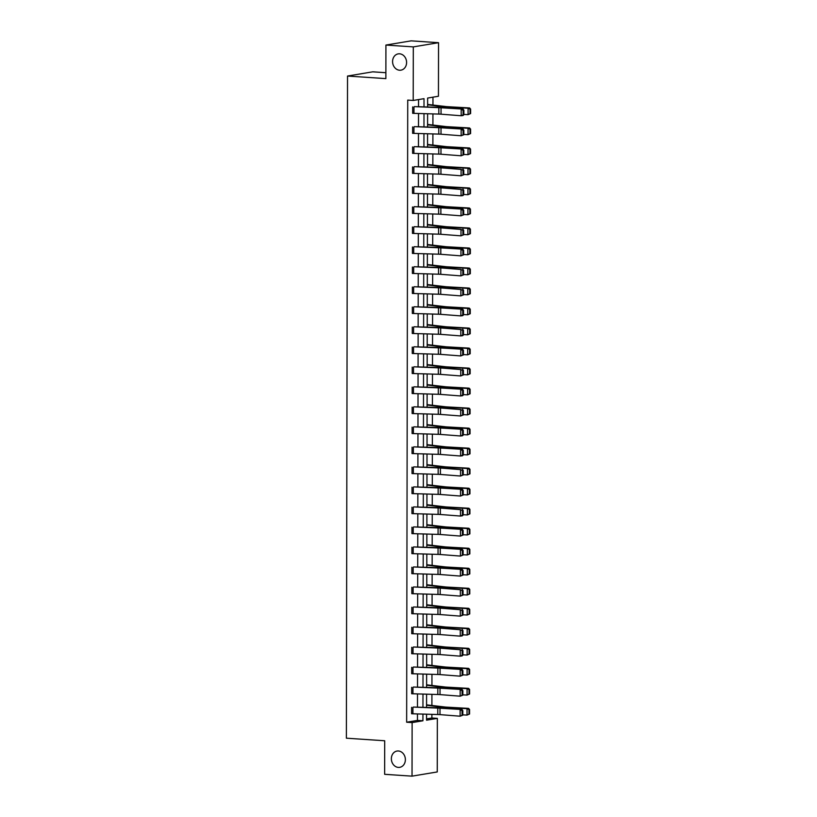 <?xml version="1.0" encoding="UTF-8"?>
<svg xmlns="http://www.w3.org/2000/svg" width="817" height="817" viewBox="0 0 817 817"><rect width="100%" height="100%" fill="white"/><g stroke="black" fill="none" stroke-linecap="round" stroke-linejoin="round"><path stroke-width="1.23" d="M398.379 750.986A8.252 6.975 80.5 0 1 405.344 758.85A8.252 6.975 80.5 0 1 399.727 767.337A8.252 6.975 80.5 0 1 398.349 767.408A8.252 6.975 80.5 0 1 391.394 759.534A8.252 6.975 80.5 0 1 397.011 751.048A8.252 6.975 80.5 0 1 398.379 750.986M399.595 53.81A8.252 6.975 80.5 0 1 406.56 61.673A8.252 6.975 80.5 0 1 400.943 70.16A8.252 6.975 80.5 0 1 399.574 70.231A8.252 6.975 80.5 0 1 392.609 62.358A8.252 6.975 80.5 0 1 398.226 53.871A8.252 6.975 80.5 0 1 399.595 53.81M385.879 72.713L372.756 71.825L347.531 76.042L346.377 738.19L384.705 740.764L384.654 774.312L412.034 776.15L412.125 722.585L422.93 720.778L422.94 714.099M347.531 76.042L385.869 78.616L385.92 45.058L411.155 40.85L438.535 42.688L438.443 96.253L427.628 98.06L427.618 106.996M426.545 718.899L431.876 718.01L431.887 714.354M431.897 705.367L431.917 694.338M431.938 685.351L431.948 674.321M431.968 665.334L431.989 654.305M431.999 645.328L432.019 634.288M432.04 625.311L432.06 614.282M432.07 605.295L432.091 594.265M432.111 585.278L432.132 574.249M432.142 565.262L432.162 554.232M432.173 545.256L432.193 534.216M432.213 525.239L432.234 514.199M432.244 505.223L432.264 494.193M432.285 485.206L432.305 474.177M432.316 465.19L432.336 454.16M432.356 445.173L432.367 434.144M432.387 425.167L432.407 414.127M432.418 405.15L432.438 394.121M432.459 385.134L432.479 374.104M432.489 365.117L432.51 354.088M432.53 345.101L432.55 334.071M432.561 325.095L432.581 314.055M432.602 305.078L432.612 294.038M432.632 285.062L432.653 274.032M432.663 265.045L432.683 254.016M432.704 245.029L432.724 233.999M432.734 225.012L432.755 213.983M432.775 205.006L432.796 193.966M432.806 184.989L432.826 173.96M432.836 164.973L432.857 153.943M432.877 144.956L432.898 133.927M432.908 124.94L432.928 113.91M432.949 104.933L432.959 97.162M431.876 718.01L437.35 718.378L437.258 771.942L412.034 776.15M385.92 45.058L413.3 46.896L438.535 42.688M413.351 687.046L437.81 688.088A6.454 0.674 -179.9 0 1 440.036 688.2L462.085 689.507L441.936 687.924A9.671 1.011 0.1 0 0 438.586 687.761L413.351 687.046M411.666 693.745L411.656 687.332L411.666 693.745L437.8 694.501A6.454 0.674 -179.9 0 1 440.026 694.613L460.175 696.186L460.185 689.773L462.105 690.763L462.095 695.247L462.861 695.144L462.871 690.651L462.105 690.763M413.422 647.013L437.881 648.055A6.454 0.674 -179.9 0 1 440.108 648.167L460.257 649.74L442.007 647.901A9.671 1.011 0.1 0 0 438.658 647.728L413.422 647.013M411.707 653.712L411.717 647.299L411.727 653.712L437.861 654.468A6.454 0.674 -179.9 0 1 440.097 654.58L460.247 656.163L460.257 649.74L462.177 650.73L462.167 655.224L462.933 655.111L462.933 650.618L462.177 650.73M413.494 606.99L437.943 608.032A6.454 0.674 -179.9 0 1 440.179 608.144L460.328 609.717L442.079 607.868A9.671 1.011 0.1 0 0 438.729 607.695L413.494 606.99M411.809 607.276L411.778 613.69L411.788 607.266M413.565 566.957L438.014 567.999A6.454 0.674 -179.9 0 1 440.251 568.111L462.289 569.418L442.14 567.835A9.671 1.011 0.1 0 0 438.8 567.672L413.565 566.957M411.85 573.657L411.86 567.243L411.87 573.657L438.004 574.412A6.454 0.674 -179.9 0 1 440.24 574.525L460.38 576.097L460.39 569.684L462.32 570.674L462.31 575.158L463.065 575.056L463.076 570.562L462.32 570.674M413.637 526.924L438.086 527.966A6.454 0.674 -179.9 0 1 440.322 528.078L462.361 529.385L442.211 527.813A9.671 1.011 0.1 0 0 438.872 527.639L413.637 526.924M411.952 527.21L411.942 533.624L411.931 527.21M413.708 486.901L438.157 487.943A6.454 0.674 -179.9 0 1 440.383 488.055L462.432 489.352L442.283 487.78A9.671 1.011 0.1 0 0 438.943 487.616L413.708 486.901M412.013 493.601L412.003 487.187L412.013 493.601L438.147 494.356A6.454 0.674 -179.9 0 1 440.373 494.469L460.522 496.042L460.533 489.628L462.453 490.608L462.453 495.102L463.208 495L463.219 490.506L462.453 490.608M413.77 446.868L438.229 447.91A6.454 0.674 -179.9 0 1 440.455 448.022L462.504 449.33L442.354 447.757A9.671 1.011 0.1 0 0 439.005 447.583L413.77 446.868M412.054 453.568L412.074 447.154L412.085 453.568L438.218 454.323A6.454 0.674 -179.9 0 1 440.445 454.436L460.594 456.009L460.604 449.595L462.524 450.586L462.524 455.079L463.28 454.967L463.29 450.473L462.524 450.586M413.841 406.835L438.3 407.877A6.454 0.674 -179.9 0 1 440.526 407.989L460.676 409.572L442.426 407.724A9.671 1.011 0.1 0 0 439.076 407.55L413.841 406.835M412.166 407.121L412.146 413.545L412.136 407.121M413.913 366.813L438.361 367.854A6.454 0.674 -179.9 0 1 440.598 367.967L460.747 369.539L442.497 367.691A9.671 1.011 0.1 0 0 439.148 367.527L413.913 366.813M412.217 373.512L412.207 367.099L412.217 373.512L438.351 374.268A6.454 0.674 -179.9 0 1 440.588 374.38L460.737 375.953L460.747 369.539L462.667 370.53L462.657 375.013L463.423 374.911L463.423 370.418L462.667 370.53M413.984 326.78L438.433 327.821A6.454 0.674 -179.9 0 1 440.669 327.934L460.808 329.506L442.569 327.668A9.671 1.011 0.1 0 0 439.219 327.494L413.984 326.78M412.268 333.479L412.279 327.066L412.289 333.479L438.423 334.235A6.454 0.674 -179.9 0 1 440.659 334.347L460.798 335.92L460.808 329.506L462.739 330.497L462.728 334.99L463.484 334.878L463.494 330.385L462.739 330.497M414.056 286.747L438.504 287.788A6.454 0.674 -179.9 0 1 440.741 287.901L460.88 289.484L442.63 287.635A9.671 1.011 0.1 0 0 439.291 287.461L414.056 286.747M412.371 287.033L412.36 293.456L412.35 287.033M414.127 246.724L438.576 247.765A6.454 0.674 -179.9 0 1 440.802 247.878L462.851 249.175L442.702 247.602A9.671 1.011 0.1 0 0 439.362 247.439L414.127 246.724M412.411 253.423L412.422 247.01L412.432 253.423L438.566 254.179A6.454 0.674 -179.9 0 1 440.792 254.291L460.941 255.864L460.951 249.451L462.882 250.441L462.871 254.924L463.627 254.822L463.637 250.329L462.882 250.441M414.199 206.691L438.647 207.732A6.454 0.674 -179.9 0 1 440.874 207.845L462.922 209.152L442.773 207.579A9.671 1.011 0.1 0 0 439.423 207.406L414.199 206.691M412.514 206.977L412.503 213.39L412.493 206.977M414.26 166.668L438.719 167.699A6.454 0.674 -179.9 0 1 440.945 167.822L461.094 169.395L442.845 167.546A9.671 1.011 0.1 0 0 439.495 167.373L414.26 166.668M412.585 166.954L412.544 173.367L412.554 166.944M414.331 126.635L438.78 127.677A6.454 0.674 -179.9 0 1 441.017 127.789L463.055 129.096L442.916 127.513A9.671 1.011 0.1 0 0 439.566 127.35L414.331 126.635M412.616 133.334L412.626 126.921L412.636 133.334L438.77 134.09A6.454 0.674 -179.9 0 1 441.006 134.202L461.156 135.775L461.166 129.362L463.086 130.352L463.076 134.836L463.842 134.734L463.842 130.24L463.086 130.352M424.003 106.894L424.013 98.663L413.208 100.46L407.734 100.093L406.652 722.218L417.456 720.41L417.467 713.946M417.477 707.185L417.497 693.929M417.518 687.168L417.538 673.923M417.548 667.152L417.569 653.906M417.579 647.135L417.61 633.89M417.62 627.129L417.64 613.873M417.65 607.113L417.671 593.857M417.691 587.096L417.712 573.84M417.722 567.08L417.742 553.834M417.753 547.063L417.783 533.818M417.793 527.047L417.814 513.801M417.824 507.04L417.855 493.785M417.865 487.024L417.885 473.768M417.895 467.007L417.916 453.762M417.936 446.991L417.957 433.745M417.967 426.974L417.987 413.729M417.998 406.968L418.028 393.712M418.038 386.952L418.059 373.696M418.069 366.935L418.1 353.679M418.11 346.919L418.13 333.673M418.141 326.902L418.161 313.657M418.181 306.886L418.202 293.64M418.212 286.879L418.233 273.624M418.243 266.863L418.273 253.607M418.284 246.846L418.304 233.591M418.314 226.83L418.335 213.584M418.355 206.813L418.375 193.568M418.386 186.807L418.406 173.551M418.416 166.791L418.447 153.535M418.457 146.774L418.478 133.518M418.488 126.758L418.518 113.512M418.529 106.741L418.539 99.572M414.372 106.619L438.821 107.66A6.454 0.674 -179.9 0 1 441.047 107.773L463.096 109.08L442.947 107.507A9.671 1.011 0.1 0 0 439.607 107.333L414.372 106.619M412.677 113.318L412.667 106.904L412.677 113.318L438.811 114.074A6.454 0.674 -179.9 0 1 441.037 114.186L461.186 115.759L461.197 109.345L463.116 110.336L463.116 114.829L463.872 114.717L463.882 110.224L463.116 110.336M414.301 146.651L438.749 147.693A6.454 0.674 -179.9 0 1 440.986 147.806L463.025 149.102L442.875 147.53A9.671 1.011 0.1 0 0 439.536 147.366L414.301 146.651M412.616 146.937L412.605 153.351L412.595 146.937M414.229 186.674L438.678 187.716A6.454 0.674 -179.9 0 1 440.914 187.828L461.054 189.411L442.804 187.563A9.671 1.011 0.1 0 0 439.464 187.389L414.229 186.674M412.514 193.374L412.524 186.96L412.534 193.384L438.668 194.129A6.454 0.674 -179.9 0 1 440.904 194.252L461.043 195.825L461.054 189.411L462.984 190.392L462.973 194.885L463.729 194.773L463.739 190.29L462.984 190.392M414.158 226.707L438.606 227.749A6.454 0.674 -179.9 0 1 440.843 227.861L460.992 229.434L442.743 227.596A9.671 1.011 0.1 0 0 439.393 227.422L414.158 226.707M412.473 226.993L412.462 233.407L412.452 226.993M414.086 266.74L438.545 267.782A6.454 0.674 -179.9 0 1 440.772 267.894L460.921 269.467L442.671 267.619A9.671 1.011 0.1 0 0 439.321 267.455L414.086 266.74M412.371 273.44L412.381 267.026L412.391 273.44L438.525 274.195A6.454 0.674 -179.9 0 1 440.761 274.308L460.911 275.88L460.921 269.467L462.841 270.447L462.83 274.941L463.596 274.839L463.596 270.345L462.841 270.447M414.015 306.763L438.474 307.805A6.454 0.674 -179.9 0 1 440.7 307.917L462.749 309.224L442.6 307.652A9.671 1.011 0.1 0 0 439.25 307.478L414.015 306.763M412.33 313.462L412.309 307.049L412.33 313.462L438.463 314.218A6.454 0.674 -179.9 0 1 440.69 314.331L460.839 315.913L460.849 309.49L462.769 310.48L462.759 314.974L463.525 314.862L463.535 310.368L462.769 310.48M413.953 346.796L438.402 347.838A6.454 0.674 -179.9 0 1 440.629 347.95L462.677 349.257L442.528 347.674A9.671 1.011 0.1 0 0 439.178 347.511L413.953 346.796M412.268 347.082L412.258 353.495L412.248 347.082M413.882 386.829L438.331 387.861A6.454 0.674 -179.9 0 1 440.557 387.983L462.606 389.28L442.457 387.707A9.671 1.011 0.1 0 0 439.117 387.534L413.882 386.829M412.166 393.528L412.177 387.105L412.187 393.528L438.32 394.284A6.454 0.674 -179.9 0 1 440.547 394.397L460.696 395.969L460.706 389.556L462.636 390.536L462.626 395.03L463.382 394.917L463.392 390.434L462.636 390.536M413.81 426.852L438.259 427.894A6.454 0.674 -179.9 0 1 440.496 428.006L462.534 429.313L442.385 427.74A9.671 1.011 0.1 0 0 439.046 427.567L413.81 426.852M412.115 433.551L412.105 427.138L412.115 433.551L438.249 434.307A6.454 0.674 -179.9 0 1 440.486 434.419L460.625 435.992L460.635 429.579L462.565 430.569L462.555 435.063L463.31 434.95L463.321 430.457L462.565 430.569M413.739 466.885L438.188 467.927A6.454 0.674 -179.9 0 1 440.424 468.039L460.574 469.612L442.324 467.763A9.671 1.011 0.1 0 0 438.974 467.6L413.739 466.885M412.054 467.171L412.044 473.584L412.034 467.171M413.668 506.918L438.126 507.949A6.454 0.674 -179.9 0 1 440.353 508.072L460.502 509.645L442.252 507.796A9.671 1.011 0.1 0 0 438.903 507.623L413.668 506.918M411.952 513.617L411.962 507.194L411.972 513.617L438.106 514.373A6.454 0.674 -179.9 0 1 440.343 514.485L460.492 516.058L460.502 509.645L462.422 510.625L462.412 515.118L463.178 515.006L463.178 510.523L462.422 510.625M413.596 546.941L438.055 547.982A6.454 0.674 -179.9 0 1 440.281 548.095L462.33 549.402L442.181 547.829A9.671 1.011 0.1 0 0 438.831 547.656L413.596 546.941M411.921 547.227L411.901 553.64L411.891 547.227M413.535 586.974L437.983 588.015A6.454 0.674 -179.9 0 1 440.21 588.128L460.359 589.7L442.109 587.852A9.671 1.011 0.1 0 0 438.76 587.689L413.535 586.974M411.85 587.26L411.839 593.673L411.829 587.26M413.463 626.996L437.912 628.038A6.454 0.674 -179.9 0 1 440.138 628.15L460.288 629.733L442.038 627.885A9.671 1.011 0.1 0 0 438.698 627.711L413.463 626.996M411.748 633.696L411.758 627.282L411.768 633.706L437.902 634.452A6.454 0.674 -179.9 0 1 440.128 634.574L460.277 636.147L460.288 629.733L462.218 630.714L462.208 635.207L462.963 635.095L462.973 630.612L462.218 630.714M413.392 667.029L437.841 668.071A6.454 0.674 -179.9 0 1 440.077 668.183L462.116 669.491L441.966 667.918A9.671 1.011 0.1 0 0 438.627 667.744L413.392 667.029M411.707 667.315L411.697 673.729L411.686 667.315M413.32 707.062L437.769 708.104A6.454 0.674 -179.9 0 1 440.006 708.216L462.044 709.513L441.905 707.941A9.671 1.011 0.1 0 0 438.555 707.777L413.32 707.062M411.605 713.762L411.615 707.348L411.625 713.762L437.759 714.518A6.454 0.674 -179.9 0 1 439.995 714.63L460.134 716.203L460.145 709.789L462.075 710.77L462.065 715.263L462.82 715.161L462.83 710.667L462.075 710.77M406.652 722.218L412.125 722.585M413.208 100.46L413.3 46.896M426.556 714.201L426.545 720.175L437.35 718.378M427.608 113.757L427.577 127.013M427.567 133.774L427.546 147.029M427.536 153.79L427.505 167.046M427.495 173.807L427.475 187.052M427.465 193.823L427.444 207.069M427.424 213.84L427.403 227.085M427.393 233.846L427.373 247.102M427.362 253.862L427.332 267.118M427.322 273.879L427.301 287.135M427.291 293.895L427.271 307.141M427.25 313.912L427.23 327.157M427.22 333.918L427.199 347.174M427.189 353.935L427.158 367.19M427.148 373.951L427.128 387.207M427.117 393.968L427.087 407.213M427.077 413.984L427.056 427.23M427.046 434.001L427.025 447.246M427.005 454.007L426.985 467.263M426.974 474.023L426.954 487.279M426.944 494.04L426.913 507.296M426.903 514.056L426.882 527.302M426.872 534.073L426.842 547.319M426.831 554.079L426.811 567.335M426.801 574.096L426.78 587.352M426.76 594.112L426.74 607.368M426.729 614.129L426.709 627.374M426.699 634.145L426.668 647.391M426.658 654.162L426.637 667.407M426.627 674.168L426.607 687.424M426.586 694.184L426.566 707.44M422.951 707.338L422.981 694.082M422.992 687.322L423.012 674.076M423.022 667.305L423.043 654.06M423.063 647.289L423.083 634.043M423.094 627.282L423.114 614.027M423.124 607.266L423.155 594.01M423.165 587.249L423.186 573.994M423.196 567.233L423.226 553.987M423.237 547.216L423.257 533.971M423.267 527.2L423.288 513.954M423.308 507.194L423.329 493.938M423.339 487.177L423.359 473.921M423.369 467.161L423.4 453.915M423.41 447.144L423.431 433.898M423.441 427.128L423.472 413.882M423.482 407.121L423.502 393.865M423.512 387.105L423.533 373.849M423.553 367.088L423.574 353.832M423.584 347.072L423.604 333.826M423.615 327.055L423.645 313.81M423.655 307.039L423.676 293.793M423.686 287.033L423.706 273.777M423.727 267.016L423.747 253.76M423.757 247L423.778 233.744M423.788 226.983L423.819 213.737M423.829 206.967L423.849 193.721M423.86 186.96L423.89 173.704M423.9 166.944L423.921 153.688M423.931 146.927L423.952 133.671M423.972 126.911L423.992 113.665M426.576 704.846L444.581 706.96A6.454 0.674 0.1 0 0 446.501 707.134L468.55 708.39L469.581 709.524L468.978 709.636L468.968 714.129L469.571 714.017L469.581 709.524M426.607 684.83L444.611 686.954A6.454 0.674 0.1 0 0 446.531 687.117L468.58 688.374L469.612 689.507L469.009 689.63L468.999 694.113L469.601 694.001L469.612 689.507M426.637 664.813L444.652 666.938A6.454 0.674 0.1 0 0 446.572 667.101L468.611 668.357L469.642 669.491L469.05 669.613L469.04 674.107L469.642 673.984L469.642 669.491M426.678 644.807L444.683 646.921A6.454 0.674 0.1 0 0 446.603 647.084L468.652 648.341L469.683 649.474L469.081 649.597L469.07 654.09L469.673 653.968L469.683 649.474M426.709 624.791L444.714 626.905A6.454 0.674 0.1 0 0 446.633 627.068L468.682 628.324L469.714 629.468L469.111 629.58L469.111 634.074L469.704 633.951L469.714 629.468M426.75 604.774L444.754 606.888A6.454 0.674 0.1 0 0 446.674 607.051L468.723 608.318L469.755 609.451L469.152 609.564L469.142 614.057L469.744 613.935L469.755 609.451M426.78 584.758L444.785 586.872A6.454 0.674 0.1 0 0 446.705 587.045L468.754 588.301L469.785 589.435L469.183 589.557L469.172 594.041L469.775 593.928L469.785 589.435M426.821 564.741L444.826 566.865A6.454 0.674 0.1 0 0 446.746 567.029L468.784 568.285L469.816 569.418L469.224 569.541L469.213 574.024L469.816 573.912L469.816 569.418M426.852 544.735L444.857 546.849A6.454 0.674 0.1 0 0 446.776 547.012L468.825 548.268L469.857 549.402L469.254 549.524L469.244 554.018L469.846 553.895L469.857 549.402M426.882 524.718L444.897 526.832A6.454 0.674 0.1 0 0 446.817 526.996L468.856 528.252L469.887 529.385L469.285 529.508L469.285 534.001L469.887 533.879L469.887 529.385M426.923 504.702L444.928 506.816A6.454 0.674 0.1 0 0 446.848 506.979L468.897 508.235L469.928 509.379L469.326 509.491L469.315 513.985L469.918 513.862L469.928 509.379M426.954 484.685L444.959 486.799A6.454 0.674 0.1 0 0 446.879 486.973L468.927 488.229L469.959 489.363L469.356 489.475L469.356 493.968L469.949 493.856L469.959 489.363M426.995 464.669L444.999 466.793A6.454 0.674 0.1 0 0 446.919 466.956L468.968 468.212L470 469.346L469.397 469.469L469.387 473.952L469.989 473.84L470 469.346M427.025 444.652L445.03 446.776A6.454 0.674 0.1 0 0 446.95 446.94L468.999 448.196L470.03 449.33L469.428 449.452L469.418 453.946L470.02 453.823L470.03 449.33M427.056 424.646L445.071 426.76A6.454 0.674 0.1 0 0 446.991 426.923L469.029 428.179L470.061 429.313L469.469 429.436L469.458 433.929L470.061 433.807L470.061 429.313M427.097 404.629L445.102 406.743A6.454 0.674 0.1 0 0 447.022 406.907L469.07 408.163L470.102 409.307L469.499 409.419L469.489 413.913L470.092 413.79L470.102 409.307M427.128 384.613L445.142 386.727A6.454 0.674 0.1 0 0 447.052 386.89L469.101 388.146L470.132 389.29L469.53 389.403L469.53 393.896L470.122 393.774L470.132 389.29M427.168 364.596L445.173 366.71A6.454 0.674 0.1 0 0 447.093 366.884L469.142 368.14L470.173 369.274L469.571 369.396L469.561 373.88L470.163 373.767L470.173 369.274M427.199 344.58L445.204 346.704A6.454 0.674 0.1 0 0 447.124 346.868L469.172 348.124L470.204 349.257L469.601 349.38L469.591 353.863L470.194 353.751L470.204 349.257M427.24 324.574L445.245 326.688A6.454 0.674 0.1 0 0 447.165 326.851L469.213 328.107L470.245 329.241L469.642 329.363L469.632 333.857L470.235 333.734L470.245 329.241M427.271 304.557L445.275 306.671A6.454 0.674 0.1 0 0 447.195 306.835L469.244 308.091L470.275 309.224L469.673 309.347L469.663 313.84L470.265 313.718L470.275 309.224M427.301 284.541L445.316 286.655A6.454 0.674 0.1 0 0 447.236 286.818L469.275 288.074L470.306 289.218L469.704 289.33L469.704 293.824L470.306 293.701L470.306 289.218M427.342 264.524L445.347 266.638A6.454 0.674 0.1 0 0 447.267 266.812L469.315 268.068L470.347 269.202L469.744 269.314L469.734 273.807L470.337 273.695L470.347 269.202M427.373 244.508L445.377 246.632A6.454 0.674 0.1 0 0 447.297 246.795L469.346 248.051L470.378 249.185L469.775 249.308L469.775 253.791L470.367 253.679L470.378 249.185M427.414 224.491L445.418 226.615A6.454 0.674 0.1 0 0 447.338 226.779L469.387 228.035L470.418 229.168L469.816 229.291L469.806 233.785L470.408 233.662L470.418 229.168M427.444 204.485L445.449 206.599A6.454 0.674 0.1 0 0 447.369 206.762L469.418 208.018L470.449 209.152L469.846 209.275L469.836 213.768L470.439 213.645L470.449 209.152M427.475 184.468L445.49 186.582A6.454 0.674 0.1 0 0 447.41 186.746L469.448 188.002L470.48 189.146L469.887 189.258L469.877 193.752L470.48 193.629L470.48 189.146M427.516 164.452L445.52 166.566A6.454 0.674 0.1 0 0 447.44 166.729L469.489 167.985L470.521 169.129L469.918 169.242L469.908 173.735L470.51 173.613L470.521 169.129M427.546 144.435L445.561 146.549A6.454 0.674 0.1 0 0 447.481 146.723L469.52 147.979L470.551 149.113L469.949 149.235L469.949 153.719L470.551 153.606L470.551 149.113M427.587 124.419L445.592 126.543A6.454 0.674 0.1 0 0 447.512 126.706L469.561 127.963L470.592 129.096L469.989 129.219L469.979 133.702L470.582 133.59L470.592 129.096M427.618 104.413L445.622 106.527A6.454 0.674 0.1 0 0 447.542 106.69L469.591 107.946L470.623 109.08L470.02 109.202L470.02 113.696L470.612 113.573L470.623 109.08M417.456 720.41L422.93 720.778M463.872 114.717L463.086 115.493L461.186 115.759L463.116 114.829M463.882 110.224L463.096 109.08M470.612 113.573L468.08 114.656L463.872 114.421M470.02 113.696L468.08 114.656L468.09 108.242L446.041 106.986A9.671 1.011 -179.9 0 1 443.161 106.741L427.618 104.78M470.02 109.202L468.09 108.242L469.591 107.946M463.842 134.734L461.156 135.775L463.076 134.836M463.842 130.24L463.055 129.096M463.801 154.75L461.115 155.792L461.125 149.378L463.055 150.369L463.045 154.852L463.801 154.75L463.811 150.257L463.055 150.369M412.605 153.351L438.739 154.107A6.454 0.674 -179.9 0 1 440.966 154.219L461.115 155.792L463.045 154.852M463.811 150.257L463.025 149.102M470.582 133.59L468.039 134.672L463.842 134.437M469.979 133.702L468.039 134.672L468.059 128.259L446.011 127.003A9.671 1.011 -179.9 0 1 443.131 126.758L427.587 124.797M469.989 129.219L468.059 128.259L469.561 127.963M470.551 153.606L468.008 154.689L463.801 154.444M469.949 153.719L468.008 154.689L468.018 148.275L445.97 147.019A9.671 1.011 -179.9 0 1 443.09 146.764L427.546 144.813M469.949 149.235L468.018 148.275L469.52 147.979M463.77 174.756L461.084 175.808L461.094 169.395L463.014 170.375L463.004 174.869L463.77 174.756L463.78 170.273L463.014 170.375M412.565 173.367L438.709 174.123A6.454 0.674 -179.9 0 1 440.935 174.235L461.084 175.808L463.004 174.869M463.78 170.273L462.994 169.119M470.51 173.613L467.978 174.705L463.77 174.46M469.908 173.735L467.978 174.705L467.988 168.292L445.939 167.025A9.671 1.011 -179.9 0 1 443.059 166.78L427.516 164.83M469.918 169.242L467.988 168.292L469.489 167.985M463.729 194.773L462.943 195.549L461.043 195.825L462.973 194.885M463.739 190.29L462.953 189.135M470.48 193.629L467.937 194.722L463.729 194.477M469.877 193.752L467.937 194.722L467.947 188.298L445.908 187.042A9.671 1.011 -179.9 0 1 443.028 186.797L427.475 184.836M469.887 189.258L467.947 188.298L469.448 188.002M463.699 214.789L461.013 215.831L461.023 209.418L462.943 210.408L462.943 214.902L463.699 214.789L463.709 210.296L462.943 210.408M412.503 213.39L438.637 214.146A6.454 0.674 -179.9 0 1 440.863 214.258L461.013 215.831L462.943 214.902M463.709 210.296L462.922 209.152M470.439 213.645L467.906 214.728L463.699 214.493M469.836 213.768L467.906 214.728L467.916 208.315L445.868 207.058A9.671 1.011 -179.9 0 1 442.988 206.813L427.444 204.853M469.846 209.275L467.916 208.315L469.418 208.018M463.658 234.806L460.972 235.847L460.992 229.434L462.912 230.425L462.902 234.918L463.658 234.806L463.668 230.312L462.912 230.425M412.462 233.407L438.596 234.162A6.454 0.674 -179.9 0 1 440.833 234.275L460.972 235.847L462.902 234.918M463.668 230.312L462.882 229.168M470.408 233.662L467.865 234.745L463.668 234.51M469.806 233.785L467.865 234.745L467.875 228.331L445.837 227.075A9.671 1.011 -179.9 0 1 442.957 226.83L427.414 224.869M469.816 229.291L467.875 228.331L469.387 228.035M463.627 254.822L460.941 255.864L462.871 254.924M463.637 250.329L462.851 249.175M470.367 253.679L467.835 254.761L463.627 254.526M469.775 253.791L467.835 254.761L467.845 248.348L445.796 247.091A9.671 1.011 -179.9 0 1 442.916 246.846L427.373 244.886M469.775 249.308L467.845 248.348L469.346 248.051M463.596 274.839L460.911 275.88L462.83 274.941M463.596 270.345L462.82 269.191M470.337 273.695L467.804 274.778L463.596 274.532M469.734 273.807L467.804 274.778L467.814 268.364L445.765 267.108A9.671 1.011 -179.9 0 1 442.885 266.853L427.342 264.902M469.744 269.314L467.814 268.364L469.315 268.068M463.556 294.845L460.87 295.897L460.88 289.484L462.81 290.464L462.8 294.957L463.556 294.845L463.566 290.362L462.81 290.464M412.36 293.456L438.494 294.212A6.454 0.674 -179.9 0 1 440.72 294.324L460.87 295.897L462.8 294.957M463.566 290.362L462.779 289.208M463.525 314.862L462.739 315.638L460.839 315.913L462.759 314.974M463.535 310.368L462.749 309.224M463.484 334.878L462.698 335.654L460.798 335.92L462.728 334.99M463.494 330.385L462.708 329.241M463.453 354.895L460.768 355.936L460.778 349.523L462.698 350.513L462.698 354.997L463.453 354.895L463.464 350.401L462.698 350.513M412.258 353.495L438.392 354.251A6.454 0.674 -179.9 0 1 440.618 354.364L460.768 355.936L462.698 354.997M463.464 350.401L462.677 349.257M463.423 374.911L460.737 375.953L462.657 375.013M463.423 370.418L462.636 369.264M463.382 394.917L462.596 395.694L460.696 395.969L462.626 395.03M463.392 390.434L462.606 389.28M463.351 414.934L460.665 415.986L460.676 409.572L462.596 410.553L462.585 415.046L463.351 414.934L463.351 410.451L462.596 410.553M412.146 413.545L438.29 414.29A6.454 0.674 -179.9 0 1 440.516 414.413L460.665 415.986L462.585 415.046M463.351 410.451L462.575 409.297M463.31 434.95L462.524 435.727L460.625 435.992L462.555 435.063M463.321 430.457L462.534 429.313M463.28 454.967L462.493 455.743L460.594 456.009L462.524 455.079M463.29 450.473L462.504 449.33M463.239 474.983L460.553 476.025L460.574 469.612L462.493 470.602L462.483 475.085L463.239 474.983L463.249 470.49L462.493 470.602M412.044 473.584L438.178 474.34A6.454 0.674 -179.9 0 1 440.414 474.452L460.553 476.025L462.483 475.085M463.249 470.49L462.463 469.336M470.306 293.701L467.763 294.794L463.556 294.549M469.704 293.824L467.763 294.794L467.773 288.37L445.725 287.114A9.671 1.011 -179.9 0 1 442.845 286.869L427.301 284.919M469.704 289.33L467.773 288.37L469.275 288.074M470.265 313.718L467.733 314.8L463.525 314.565M469.663 313.84L467.733 314.8L467.743 308.387L445.694 307.131A9.671 1.011 -179.9 0 1 442.814 306.886L427.271 304.925M469.673 309.347L467.743 308.387L469.244 308.091M470.235 333.734L467.692 334.817L463.484 334.582M469.632 333.857L467.692 334.817L467.702 328.403L445.663 327.147A9.671 1.011 -179.9 0 1 442.783 326.902L427.23 324.941M469.642 329.363L467.702 328.403L469.213 328.107M470.194 353.751L467.661 354.833L463.453 354.598M469.591 353.863L467.661 354.833L467.671 348.42L445.622 347.164A9.671 1.011 -179.9 0 1 442.743 346.919L427.199 344.958M469.601 349.38L467.671 348.42L469.172 348.124M470.163 373.767L467.62 374.85L463.423 374.605M469.561 373.88L467.62 374.85L467.641 368.436L445.592 367.18A9.671 1.011 -179.9 0 1 442.712 366.925L427.168 364.974M469.571 369.396L467.641 368.436L469.142 368.14M470.122 393.774L467.59 394.866L463.382 394.621M469.53 393.896L467.59 394.866L467.6 388.453L445.551 387.197A9.671 1.011 -179.9 0 1 442.671 386.941L427.128 384.991M469.53 389.403L467.6 388.453L469.101 388.146M470.092 413.79L467.559 414.883L463.351 414.638M469.489 413.913L467.559 414.883L467.569 408.459L445.52 407.203A9.671 1.011 -179.9 0 1 442.64 406.958L427.097 405.007M469.499 409.419L467.569 408.459L469.07 408.163M470.061 433.807L467.518 434.889L463.31 434.654M469.458 433.929L467.518 434.889L467.528 428.476L445.479 427.22A9.671 1.011 -179.9 0 1 442.61 426.974L427.056 425.014M469.469 429.436L467.528 428.476L469.029 428.179M470.02 453.823L467.487 454.906L463.28 454.671M469.418 453.946L467.487 454.906L467.498 448.492L445.449 447.236A9.671 1.011 -179.9 0 1 442.569 446.991L427.025 445.03M469.428 449.452L467.498 448.492L468.999 448.196M469.989 473.84L467.447 474.922L463.239 474.687M469.387 473.952L467.447 474.922L467.457 468.509L445.418 467.253A9.671 1.011 -179.9 0 1 442.538 467.007L426.995 465.047M469.397 469.469L467.457 468.509L468.968 468.212M463.208 495L460.522 496.042L462.453 495.102M463.219 490.506L462.432 489.352M469.949 493.856L467.416 494.939L463.208 494.693M469.356 493.968L467.416 494.939L467.426 488.525L445.377 487.269A9.671 1.011 -179.9 0 1 442.497 487.014L426.954 485.063M469.356 489.475L467.426 488.525L468.927 488.229M463.178 515.006L462.381 515.782L460.492 516.058L462.412 515.118M463.178 510.523L462.391 509.369M469.918 513.862L467.375 514.955L463.178 514.71M469.315 513.985L467.375 514.955L467.395 508.531L445.347 507.275A9.671 1.011 -179.9 0 1 442.467 507.03L426.923 505.08M469.326 509.491L467.395 508.531L468.897 508.235M463.137 535.023L460.451 536.075L460.461 529.651L462.391 530.642L462.381 535.135L463.137 535.023L463.147 530.529L462.391 530.642M411.942 533.624L438.075 534.379A6.454 0.674 -179.9 0 1 440.302 534.492L460.451 536.075L462.381 535.135M463.147 530.529L462.361 529.385M469.887 533.879L467.344 534.961L463.137 534.726M469.285 534.001L467.344 534.961L467.355 528.548L445.306 527.292A9.671 1.011 -179.9 0 1 442.426 527.047L426.882 525.086M469.285 529.508L467.355 528.548L468.856 528.252M463.106 555.039L460.42 556.081L460.431 549.667L462.351 550.658L462.34 555.152L463.106 555.039L463.116 550.546L462.351 550.658M411.901 553.64L438.045 554.396A6.454 0.674 -179.9 0 1 440.271 554.508L460.42 556.081L462.34 555.152M463.116 550.546L462.33 549.402M469.846 553.895L467.314 554.978L463.106 554.743M469.244 554.018L467.314 554.978L467.324 548.564L445.275 547.308A9.671 1.011 -179.9 0 1 442.395 547.063L426.852 545.102M469.254 549.524L467.324 548.564L468.825 548.268M463.065 575.056L460.38 576.097L462.31 575.158M463.076 570.562L462.289 569.418M469.816 573.912L467.273 574.994L463.065 574.76M469.213 574.024L467.273 574.994L467.283 568.581L445.245 567.325A9.671 1.011 -179.9 0 1 442.365 567.08L426.811 565.119M469.224 569.541L467.283 568.581L468.784 568.285M463.035 595.072L460.349 596.114L460.359 589.7L462.279 590.691L462.279 595.174L463.035 595.072L463.045 590.579L462.279 590.691M411.839 593.673L437.973 594.429A6.454 0.674 -179.9 0 1 440.2 594.541L460.349 596.114L462.279 595.174M463.045 590.579L462.259 589.425M469.775 593.928L467.242 595.011L463.035 594.766M469.172 594.041L467.242 595.011L467.253 588.597L445.204 587.341A9.671 1.011 -179.9 0 1 442.324 587.086L426.78 585.135M469.183 589.557L467.253 588.597L468.754 588.301M462.994 615.078L460.308 616.13L460.328 609.717L462.248 610.697L462.238 615.191L462.994 615.078L463.004 610.595L462.248 610.697M411.799 613.69L437.932 614.445A6.454 0.674 -179.9 0 1 440.169 614.558L460.308 616.13L462.238 615.191M463.004 610.595L462.218 609.441M469.744 613.935L467.201 615.027L463.004 614.782M469.142 614.057L467.201 615.027L467.212 608.614L445.173 607.358A9.671 1.011 -179.9 0 1 442.293 607.102L426.75 605.152M469.152 609.564L467.212 608.614L468.723 608.318M462.963 635.095L462.177 635.871L460.277 636.147L462.208 635.207M462.973 630.612L462.187 629.458M469.704 633.951L467.171 635.044L462.963 634.799M469.111 634.074L467.171 635.044L467.181 628.62L445.132 627.364A9.671 1.011 -179.9 0 1 442.252 627.119L426.709 625.168M469.111 629.58L467.181 628.62L468.682 628.324M462.933 655.111L462.136 655.888L460.247 656.163L462.167 655.224M462.933 650.618L462.156 649.474M469.673 653.968L467.14 655.05L462.933 654.815M469.07 654.09L467.14 655.05L467.15 648.637L445.102 647.381A9.671 1.011 -179.9 0 1 442.222 647.135L426.678 645.175M469.081 649.597L467.15 648.637L468.652 648.341M462.892 675.128L460.206 676.17L460.216 669.756L462.146 670.747L462.136 675.24L462.892 675.128L462.902 670.634L462.146 670.747M411.697 673.729L437.83 674.485A6.454 0.674 -179.9 0 1 440.057 674.597L460.206 676.17L462.136 675.24M462.902 670.634L462.116 669.491M469.642 673.984L467.099 675.067L462.892 674.832M469.04 674.107L467.099 675.067L467.11 668.653L445.061 667.397A9.671 1.011 -179.9 0 1 442.191 667.152L426.637 665.191M469.05 669.613L467.11 668.653L468.611 668.357M462.861 695.144L460.175 696.186L462.095 695.247M462.871 690.651L462.085 689.507M469.601 694.001L467.069 695.083L462.861 694.848M468.999 694.113L467.069 695.083L467.079 688.67L445.03 687.414A9.671 1.011 -179.9 0 1 442.15 687.168L426.607 685.208M469.009 689.63L467.079 688.67L468.58 688.374M462.82 715.161L460.134 716.203L462.065 715.263M462.83 710.667L462.044 709.513M469.571 714.017L467.028 715.1L462.82 714.855M468.968 714.129L467.028 715.1L467.038 708.686L444.999 707.43A9.671 1.011 -179.9 0 1 442.12 707.175L426.566 705.224M468.978 709.636L467.038 708.686L468.55 708.39M438.821 107.66L438.811 114.074M441.047 107.773L441.037 114.186M413.974 106.966L413.964 113.379M446.041 107.742L446.041 106.986M443.161 107.517L443.161 106.741M438.78 127.677L438.77 134.09M441.017 127.789L441.006 134.202M413.943 126.982L413.933 133.396M438.749 147.693L438.739 154.107M440.986 147.806L440.966 154.219M413.902 146.999L413.892 153.412M446.011 127.758L446.011 127.003M443.131 127.534L443.131 126.758M445.97 147.775L445.97 147.019M443.09 147.55L443.09 146.764M438.719 167.699L438.709 174.123M440.945 167.822L440.935 174.235M413.872 167.005L413.862 173.429M445.939 167.791L445.939 167.025M443.059 167.567L443.059 166.78M438.678 187.716L438.668 194.129M440.914 187.828L440.904 194.252M413.841 187.022L413.821 193.435M445.898 187.808L445.908 187.042M443.018 187.583L443.028 186.797M438.647 207.732L438.637 214.146M440.874 207.845L440.863 214.258M413.8 207.038L413.79 213.451M445.868 207.814L445.868 207.058M442.988 207.589L442.988 206.813M438.606 227.749L438.596 234.162M440.843 227.861L440.833 234.275M413.77 227.055L413.759 233.468M445.837 227.831L445.837 227.075M442.957 227.606L442.957 226.83M438.576 247.765L438.566 254.179M440.802 247.878L440.792 254.291M413.729 247.071L413.719 253.484M445.796 247.847L445.796 247.091M442.916 247.622L442.916 246.846M438.545 267.782L438.525 274.195M440.772 267.894L440.761 274.308M413.698 267.088L413.688 273.501M445.765 267.864L445.765 267.108M442.885 267.639L442.885 266.853M438.504 287.788L438.494 294.212M440.741 287.901L440.72 294.324M413.657 287.094L413.647 293.507M438.474 307.805L438.463 314.218M440.7 307.917L440.69 314.331M413.627 307.11L413.616 313.524M438.433 327.821L438.423 334.235M440.669 327.934L440.659 334.347M413.596 327.127L413.586 333.54M438.402 347.838L438.392 354.251M440.629 347.95L440.618 354.364M413.555 347.143L413.545 353.557M438.361 367.854L438.351 374.268M440.598 367.967L440.588 374.38M413.525 367.16L413.514 373.573M438.331 387.861L438.32 394.284M440.557 387.983L440.547 394.397M413.484 387.166L413.473 393.59M438.3 407.877L438.29 414.29M440.526 407.989L440.516 414.413M413.453 407.183L413.443 413.596M438.259 427.894L438.249 434.307M440.496 428.006L440.486 434.419M413.422 427.199L413.402 433.613M438.229 447.91L438.218 454.323M440.455 448.022L440.445 454.436M413.382 447.216L413.371 453.629M438.188 467.927L438.178 474.34M440.424 468.039L440.414 474.452M413.351 467.232L413.341 473.646M445.725 287.88L445.725 287.114M442.845 287.655L442.845 286.869M445.694 307.886L445.694 307.131M442.814 307.662L442.814 306.886M445.653 327.903L445.663 327.147M442.783 327.678L442.783 326.902M445.622 347.919L445.622 347.164M442.743 347.695L442.743 346.919M445.592 367.936L445.592 367.18M442.712 367.711L442.712 366.925M445.551 387.952L445.551 387.197M442.671 387.728L442.671 386.941M445.52 407.969L445.52 407.203M442.64 407.744L442.64 406.958M445.479 427.975L445.479 427.22M442.6 427.751L442.61 426.974M445.449 447.992L445.449 447.236M442.569 447.767L442.569 446.991M445.418 468.008L445.418 467.253M442.538 467.784L442.538 467.007M438.157 487.943L438.147 494.356M440.383 488.055L440.373 494.469M413.31 487.249L413.3 493.662M445.377 488.025L445.377 487.269M442.497 487.8L442.497 487.014M438.126 507.949L438.106 514.373M440.353 508.072L440.343 514.485M413.279 507.255L413.269 513.668M445.347 508.041L445.347 507.275M442.467 507.817L442.467 507.03M438.086 527.966L438.075 534.379M440.322 528.078L440.302 534.492M413.239 527.271L413.228 533.685M445.306 528.048L445.306 527.292M442.426 527.823L442.426 527.047M438.055 547.982L438.045 554.396M440.281 548.095L440.271 554.508M413.208 547.288L413.198 553.701M445.275 548.064L445.275 547.308M442.395 547.839L442.395 547.063M438.014 567.999L438.004 574.412M440.251 568.111L440.24 574.525M413.177 567.304L413.167 573.718M445.234 568.081L445.245 567.325M442.354 567.856L442.365 567.08M437.983 588.015L437.973 594.429M440.21 588.128L440.2 594.541M413.136 587.321L413.126 593.734M445.204 588.097L445.204 587.341M442.324 587.872L442.324 587.086M437.943 608.032L437.932 614.445M440.179 608.144L440.169 614.558M413.106 607.327L413.096 613.751M445.173 608.114L445.173 607.358M442.293 607.889L442.293 607.102M437.912 628.038L437.902 634.452M440.138 628.15L440.128 634.574M413.065 627.344L413.055 633.757M445.132 628.13L445.132 627.364M442.252 627.905L442.252 627.119M437.881 648.055L437.861 654.468M440.108 648.167L440.097 654.58M413.034 647.36L413.024 653.774M445.102 648.136L445.102 647.381M442.222 647.912L442.222 647.135M437.841 668.071L437.83 674.485M440.077 668.183L440.057 674.597M412.993 667.377L412.983 673.79M445.061 668.153L445.061 667.397M442.181 667.928L442.191 667.152M437.81 688.088L437.8 694.501M440.036 688.2L440.026 694.613M412.963 687.393L412.953 693.807M445.03 688.169L445.03 687.414M442.15 687.945L442.15 687.168M437.769 708.104L437.759 714.518M440.006 708.216L439.995 714.63M412.932 707.41L412.922 713.823M444.989 708.186L444.999 707.43M442.12 707.961L442.12 707.175"/></g></svg>
